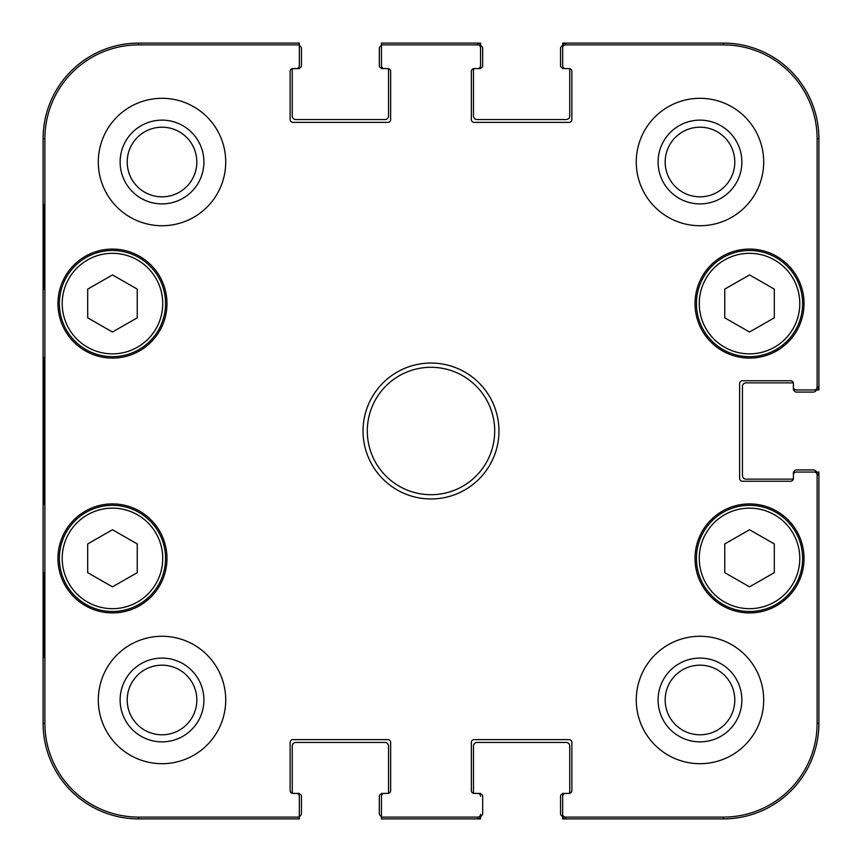 <?xml version="1.0" encoding="UTF-8"?>
<svg xmlns="http://www.w3.org/2000/svg" width="862" height="862" viewBox="0 0 862 862"><rect width="100%" height="100%" fill="white"/><g stroke="black" fill="none" stroke-linecap="round" stroke-linejoin="round"><path stroke-width="1.29" d="M774.302 317.83L749.531 332.021L724.759 317.83L724.759 289.115L749.531 274.924L774.302 289.115L774.302 317.83M696.442 303.586A53.088 53.088 0 0 0 776.08 349.563A53.088 53.088 0 0 0 776.08 257.609A53.088 53.088 0 0 0 696.442 303.586M774.302 572.659L749.531 586.85L724.759 572.659L724.759 543.933L749.531 529.742L774.302 543.933L774.302 572.659M696.442 558.414A53.088 53.088 0 0 0 776.08 604.391A53.088 53.088 0 0 0 776.08 512.437A53.088 53.088 0 0 0 696.442 558.414M137.241 317.83L112.469 332.021L87.698 317.83L87.698 289.115L112.469 274.924L137.241 289.115L137.241 317.83M59.381 303.586A53.088 53.088 0 0 0 139.008 349.563A53.088 53.088 0 0 0 139.008 257.609A53.088 53.088 0 0 0 59.381 303.586M137.241 572.659L112.469 586.85L87.698 572.659L87.698 543.933L112.469 529.742L137.241 543.933L137.241 572.659M59.381 558.414A53.088 53.088 0 0 0 139.008 604.391A53.088 53.088 0 0 0 139.008 512.437A53.088 53.088 0 0 0 59.381 558.414M794.128 473.012L794.128 472.053L793.417 472.053L793.417 478.593A2.123 2.123 0 0 1 792.006 479.132L745.996 479.132A3.534 3.534 0 0 1 742.451 475.598L742.451 386.402A3.534 3.534 0 0 1 745.996 382.868L792.006 382.868A2.123 2.123 0 0 1 793.417 383.407L793.417 389.947L794.128 389.947L794.128 388.988M562.66 816.066L562.66 796.251L562.66 816.066A2.834 2.834 90 0 0 562.692 816.497L562.66 818.9L723.337 818.9A95.563 95.563 0 0 0 818.9 723.337L818.9 472.053L816.476 472.053M816.476 389.947L818.9 389.947L818.9 138.663A95.563 95.563 0 0 0 723.337 43.1L562.66 43.1L562.66 45.524A2.834 2.834 -90 0 0 562.66 45.934L562.66 47.722A2.834 2.834 -90 0 1 565.494 44.889L723.337 44.889A93.764 93.764 0 0 1 817.111 138.663L817.111 387.113A2.834 2.834 -0 0 1 814.278 389.947L816.066 389.947A2.834 2.834 -0 0 0 816.497 389.915A3.534 3.534 0 0 1 813.232 392.07L796.251 392.07A2.123 2.123 0 0 1 794.128 389.947M563.619 67.872L562.66 67.872L562.66 68.583L569.2 68.583A2.123 2.123 0 0 1 569.739 69.994L569.739 116.004A3.534 3.534 0 0 1 566.194 119.549L477.009 119.549A3.534 3.534 0 0 1 473.475 116.004L473.475 69.994A2.123 2.123 0 0 1 474.003 68.583L480.554 68.583L480.554 67.872L479.595 67.872M480.554 45.524L480.554 43.1L381.446 43.1L381.446 44.889L477.72 44.889A2.834 2.834 -90 0 1 480.554 47.722L480.554 45.934A2.834 2.834 -90 0 0 480.522 45.503A3.534 3.534 0 0 1 482.677 48.768L482.677 65.749A2.123 2.123 0 0 1 480.554 67.872M382.405 67.872L381.446 67.872L381.446 68.583L387.986 68.583A2.123 2.123 0 0 1 388.525 69.994L388.525 116.004A3.534 3.534 0 0 1 384.991 119.549L295.806 119.549A3.534 3.534 0 0 1 292.261 116.004L292.261 69.994A2.123 2.123 0 0 1 292.8 68.583L299.34 68.583L299.34 67.872L298.381 67.872M298.381 794.128L299.34 794.128L299.34 793.417L292.8 793.417A2.123 2.123 0 0 1 292.261 792.006L292.261 745.996A3.534 3.534 0 0 1 295.806 742.451L384.991 742.451A3.534 3.534 0 0 1 388.525 745.996L388.525 792.006A2.123 2.123 0 0 1 387.997 793.417L381.446 793.417L381.446 794.128L382.405 794.128M479.595 794.128L480.554 794.128L480.554 793.417L474.014 793.417A2.123 2.123 0 0 1 473.475 792.006L473.475 745.996A3.534 3.534 0 0 1 477.009 742.451L566.194 742.451A3.534 3.534 0 0 1 569.739 745.996L569.739 792.006A2.123 2.123 0 0 1 569.2 793.417L562.66 793.417L562.66 794.128L563.619 794.128M381.446 44.889L381.446 65.749A2.834 2.834 0 0 0 384.28 68.583L387.825 68.583A2.834 2.834 0 0 1 390.648 71.417L390.648 119.549A2.834 2.834 0 0 1 387.825 122.382L292.972 122.382A2.834 2.834 0 0 1 290.138 119.549L290.138 71.417A2.834 2.834 0 0 1 292.972 68.583L296.506 68.583A2.834 2.834 0 0 0 299.34 65.749L299.34 43.1L138.663 43.1A95.563 95.563 0 0 0 43.1 138.663L43.1 723.337A95.563 95.563 0 0 0 138.663 818.9L299.34 818.9L299.34 796.251A2.834 2.834 0 0 0 296.506 793.417L292.972 793.417A2.834 2.834 0 0 1 290.138 790.583L290.138 742.451A2.834 2.834 0 0 1 292.972 739.618L387.825 739.618A2.834 2.834 0 0 1 390.648 742.451L390.648 790.583A2.834 2.834 0 0 1 387.825 793.417L384.28 793.417A2.834 2.834 0 0 0 381.446 796.251L381.446 818.9L480.554 818.9L480.554 816.476M794.128 472.053A2.123 2.123 0 0 1 796.251 469.93L813.232 469.93A3.534 3.534 0 0 1 816.497 472.085A2.834 2.834 0 0 0 816.066 472.053L814.278 472.053A2.834 2.834 0 0 1 817.111 474.887L817.111 723.337A93.764 93.764 0 0 1 723.337 817.111L565.494 817.111A2.834 2.834 90 0 1 562.66 814.278M562.66 67.872A2.123 2.123 0 0 1 560.537 65.749L560.537 48.768A3.534 3.534 0 0 1 562.692 45.503A2.834 2.834 -90 0 1 565.494 43.1L565.494 44.889M299.34 45.524A3.534 3.534 0 0 1 301.463 48.768L301.463 65.749A2.123 2.123 0 0 1 299.34 67.872M381.446 67.872A2.123 2.123 0 0 1 379.323 65.749L379.323 48.768A3.534 3.534 0 0 1 381.446 45.524M381.446 816.476A3.534 3.534 0 0 1 379.323 813.232L379.323 796.251A2.123 2.123 0 0 1 381.446 794.128M299.34 794.128A2.123 2.123 0 0 1 301.463 796.251L301.463 813.232A3.534 3.534 0 0 1 299.34 816.476M565.494 817.111L565.494 818.9A2.834 2.834 90 0 1 562.692 816.497A3.534 3.534 0 0 1 560.537 813.232L560.537 796.251A2.123 2.123 0 0 1 562.66 794.128M480.554 794.128A2.123 2.123 0 0 1 482.677 796.251L482.677 813.232A3.534 3.534 0 0 1 480.522 816.497A2.834 2.834 90 0 0 480.554 816.066L480.554 814.278A2.834 2.834 90 0 1 477.72 817.111L381.446 817.111M480.554 45.934L480.554 65.749A2.834 2.834 0 0 1 477.72 68.583L474.175 68.583A2.834 2.834 0 0 0 471.352 71.417L471.352 119.549A2.834 2.834 0 0 0 474.175 122.382L569.028 122.382A2.834 2.834 0 0 0 571.862 119.549L571.862 71.417A2.834 2.834 0 0 0 569.028 68.583L565.494 68.583A2.834 2.834 0 0 1 562.66 65.749L562.66 45.934M816.066 389.947L796.251 389.947A2.834 2.834 0 0 1 793.417 387.113L793.417 383.579A2.834 2.834 0 0 0 790.583 380.745L742.451 380.745A2.834 2.834 0 0 0 739.618 383.579L739.618 478.421A2.834 2.834 0 0 0 742.451 481.255L790.583 481.255A2.834 2.834 0 0 0 793.417 478.421L793.417 474.887A2.834 2.834 0 0 1 796.251 472.053L816.066 472.053M480.554 814.278L480.554 816.066M480.522 45.503A2.834 2.834 -90 0 0 477.72 43.1L477.72 44.889M816.497 389.915A2.834 2.834 -0 0 0 818.9 387.113L817.111 387.113M477.72 817.111L477.72 818.9A2.834 2.834 90 0 0 480.522 816.497M817.111 474.887L818.9 474.887A2.834 2.834 0 0 0 816.497 472.085M43.746 289.427L43.746 204.488L44.242 289.427M43.746 657.512L43.746 572.573L44.242 657.512M43.294 431L43.94 504.507C44.759 507.524 44.759 354.239 43.94 357.568L43.294 431M299.34 817.111L138.663 817.111A93.764 93.764 0 0 1 44.889 723.337L44.889 138.663A93.764 93.764 0 0 1 138.663 44.889L299.34 44.889M120.13 162.013A41.882 41.882 0 0 0 182.959 198.292A41.882 41.882 0 0 0 182.959 125.744A41.882 41.882 0 0 0 120.13 162.013M127.21 162.013A34.803 34.803 0 0 1 179.425 131.875A34.803 34.803 0 0 1 179.425 192.161A34.803 34.803 0 0 1 127.21 162.013M120.13 699.987A41.882 41.882 0 0 0 182.959 736.256A41.882 41.882 0 0 0 182.959 663.708A41.882 41.882 0 0 0 120.13 699.987M127.21 699.987A34.803 34.803 0 0 1 179.425 669.839A34.803 34.803 0 0 1 179.425 730.125A34.803 34.803 0 0 1 127.21 699.987M658.094 699.987A41.882 41.882 0 0 0 720.923 736.256A41.882 41.882 0 0 0 720.923 663.708A41.882 41.882 0 0 0 658.094 699.987M665.173 699.987A34.803 34.803 0 0 1 717.389 669.839A34.803 34.803 0 0 1 717.389 730.125A34.803 34.803 0 0 1 665.173 699.987M658.094 162.013A41.882 41.882 0 0 0 720.923 198.292A41.882 41.882 0 0 0 720.923 125.744A41.882 41.882 0 0 0 658.094 162.013M665.173 162.013A34.803 34.803 0 0 1 717.389 131.875A34.803 34.803 0 0 1 717.389 192.161A34.803 34.803 0 0 1 665.173 162.013M225.725 699.987A63.702 63.702 0 0 1 130.162 755.155A63.702 63.702 0 0 1 130.162 644.808A63.702 63.702 0 0 1 225.725 699.987M763.689 699.987A63.702 63.702 0 0 1 668.125 755.155A63.702 63.702 0 0 1 668.125 644.808A63.702 63.702 0 0 1 763.689 699.987M763.689 162.013A63.702 63.702 0 0 1 668.125 217.192A63.702 63.702 0 0 1 668.125 106.845A63.702 63.702 0 0 1 763.689 162.013M225.725 162.013A63.702 63.702 0 0 1 130.162 217.192A63.702 63.702 0 0 1 130.162 106.845A63.702 63.702 0 0 1 225.725 162.013M166.969 558.414A54.5 54.5 0 0 1 85.219 605.62A54.5 54.5 0 0 1 85.219 511.209A54.5 54.5 0 0 1 166.969 558.414M804.03 558.414A54.5 54.5 0 0 1 722.281 605.62A54.5 54.5 0 0 1 722.281 511.209A54.5 54.5 0 0 1 804.03 558.414M804.03 303.586A54.5 54.5 0 0 1 722.281 350.791A54.5 54.5 0 0 1 722.281 256.38A54.5 54.5 0 0 1 804.03 303.586M166.969 303.586A54.5 54.5 0 0 1 85.219 350.791A54.5 54.5 0 0 1 85.219 256.38A54.5 54.5 0 0 1 166.969 303.586M367.298 431A63.702 63.702 0 0 1 462.851 375.832A63.702 63.702 0 0 1 462.851 486.168A63.702 63.702 0 0 1 367.298 431M363.042 431A67.958 67.958 0 0 0 464.974 489.853A67.958 67.958 0 0 0 464.974 372.147A67.958 67.958 0 0 0 363.042 431M562.66 796.251A2.834 2.834 0 0 1 565.494 793.417L569.028 793.417A2.834 2.834 0 0 0 571.862 790.583L571.862 742.451A2.834 2.834 0 0 0 569.028 739.618L474.175 739.618A2.834 2.834 0 0 0 471.352 742.451L471.352 790.583A2.834 2.834 0 0 0 474.175 793.417L477.72 793.417A2.834 2.834 0 0 1 480.554 796.251M814.278 472.053L796.251 472.053M796.251 389.947L814.278 389.947M562.66 47.722L562.66 65.749M480.554 65.749L480.554 47.722M699.276 303.586A50.255 50.255 0 0 1 774.658 260.065A50.255 50.255 0 0 1 774.658 347.117A50.255 50.255 0 0 1 699.276 303.586M699.276 558.414A50.255 50.255 0 0 1 774.658 514.883A50.255 50.255 0 0 1 774.658 601.935A50.255 50.255 0 0 1 699.276 558.414M62.215 303.586A50.255 50.255 0 0 1 137.597 260.065A50.255 50.255 0 0 1 137.597 347.117A50.255 50.255 0 0 1 62.215 303.586M62.215 558.414A50.255 50.255 0 0 1 137.597 514.883A50.255 50.255 0 0 1 137.597 601.935A50.255 50.255 0 0 1 62.215 558.414M43.1 138.663L44.889 138.663M43.1 723.337L44.889 723.337M818.9 723.337L817.111 723.337M723.337 43.1L723.337 44.889M818.9 138.663L817.111 138.663M723.337 818.9L723.337 817.111M138.663 43.1L138.663 44.889M138.663 818.9L138.663 817.111"/></g></svg>
